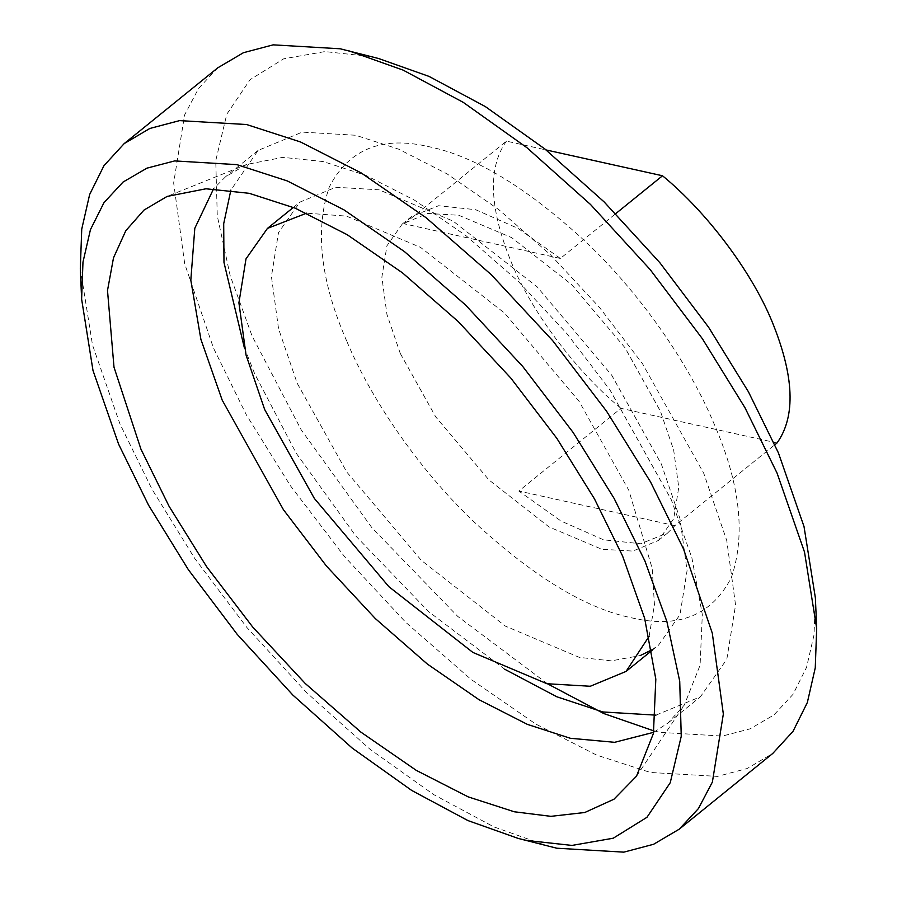 <?xml version="1.0" encoding="UTF-8"?>
<svg xmlns="http://www.w3.org/2000/svg" width="897" height="897" viewBox="0 0 897 897"><rect width="100%" height="100%" fill="white"/><g stroke="black" fill="none" stroke-linecap="round" stroke-linejoin="round"><path stroke-width="0.67" stroke-dasharray="4.49 3.36" d="M777.037 442.972L620.971 408.348L518.836 491.04L561.017 521.022L603.546 539.803L640.626 543.75L667.682 532.964L674.892 525.653L774.851 444.733M674.892 525.653L518.836 491.04M560.367 258.459L518.186 228.477L475.657 209.696L438.577 205.738L411.521 216.536L404.312 223.835L560.367 258.459L615.746 213.632M404.312 223.835L506.446 141.143L546.038 149.934M400.264 353.418L435.74 416.914L488.966 479.951L548.998 526.92L601.887 549.267L632.834 551.083L658.398 540.476L673.703 518.735L678.76 487.34L673.658 450.025L660.371 411.118L624.895 347.61L571.669 284.573L511.638 237.604L458.737 215.258L427.802 213.452L402.226 224.048L386.932 245.8L381.864 277.195L386.966 314.511L400.264 353.418M506.446 141.143C487.475 167.795 489.224 208.485 511.694 263.213C532.358 313.12 576.76 372.087 620.971 408.348M653.644 732.322L667.906 723.094L684.288 705.098L700.086 665.215L702.317 614.58L691.879 557.811L671.304 499.73L610.05 390.094L567.072 333.819L518.141 281.243L466.182 235.821L414.492 200.143L366.077 175.442L323.155 161.561L282.858 157.345L246.608 164.465L225.584 176.743L213.598 188.774M244.309 347.588L254.692 373.802L296.189 453.176L355.829 536.014L428.43 611.462L504.697 669.229M655.954 715.144L700.4 696.79L726.828 659.25L735.562 605.038L726.761 540.599L703.797 473.425L642.544 363.778L599.566 307.514L550.646 254.939L498.676 209.517L446.986 173.839L398.582 149.126L355.661 135.256L302.233 132.117L258.089 150.427L230.877 190.097M651.906 649.832L658.566 645.111L679.982 614.669L687.068 570.716L679.937 518.466L661.324 463.996L611.653 375.103L537.135 286.849L453.097 221.088L379.039 189.805L335.725 187.26L299.923 202.117L278.507 232.558L271.421 276.511L278.552 328.75L297.176 383.221L346.836 472.114L421.355 560.378L505.392 626.128L579.451 657.411L611.328 660.854L640.155 655.595M649.136 636.276L654.44 604.724L652.197 568.362L628.819 490.311L579.148 401.408L504.63 313.154L420.592 247.404L346.534 216.121L306.606 213.172M346.937 341.589C370.013 396.676 415.816 465.891 472.013 520.002C531.708 575.582 584.788 608.166 631.241 617.741C678.39 628.92 711.758 615.521 731.347 577.533C745.956 534.713 740.081 483.18 713.687 422.947C690.612 367.86 644.82 298.645 588.611 244.522C528.916 188.942 475.847 156.37 429.394 146.794C382.245 135.604 348.877 149.003 329.289 187.002C314.668 229.823 320.554 281.355 346.937 341.589M378.736 58.552L370.427 56.556L324.961 51.578L283.732 58.798L250.039 79.698L226.773 114.255L215.751 160.698L217.276 215.807L230.148 275.581L252.113 336.083L301.19 429.82L371.795 527.582L457.683 616.351L547.663 683.884M653.902 730.909L660.08 732.356L722.354 736.078L750.038 728.857L773.932 714.954L793.026 694.334L806.549 667.379L814.028 634.863L815.384 597.907M217.769 67.824L198.596 88.399L184.614 114.939L173.659 182.966L184.704 263.819L213.508 348.114L246.428 414.997L290.381 485.692L344.302 556.308L405.702 622.283L470.903 679.276L535.767 724.047L596.505 755.039L650.37 772.463L717.409 776.387L747.167 768.527L772.799 753.413M80.315 268.517L92.492 344.941L119.929 423.877L152.008 489.235L194.649 558.315L246.899 627.496L306.516 692.54L370.091 749.32L433.789 794.664L493.978 826.933L547.899 846.084M658.398 540.476L667.682 532.964M402.226 224.048L411.521 216.536M636.489 776.197L684.288 705.098M246.608 164.465L167.111 196.421M667.906 723.094L700.4 696.79M258.089 150.427L225.584 176.743M652.007 650.415L658.566 645.111M293.375 207.42L299.923 202.117"/><path stroke-width="1.35" d="M774.851 444.733L777.037 442.972C796.009 416.32 794.26 375.63 771.79 320.902C751.125 270.995 706.724 212.028 662.513 175.767L615.746 213.632M546.038 149.934L662.513 175.767M118.606 444.172L148.566 505.202L188.381 569.718L237.178 634.325L292.848 695.063L352.218 748.087L411.701 790.436L467.909 820.564L518.264 838.448L526.573 840.444L572.039 845.423L613.268 838.202L646.961 817.302L670.227 782.745L681.249 736.302L679.724 681.193L666.852 621.419L644.887 560.917L614.142 498.452L573.105 432.432L522.749 366.492L465.408 304.879L404.525 251.665L343.955 209.853L287.219 180.902L236.92 164.644L174.646 160.922L146.962 168.143L123.068 182.046L103.974 202.666L90.451 229.621L82.973 262.137L81.616 299.093L92.985 370.461L118.606 444.172M140.93 449.128L169.073 506.278L206.624 566.702L252.707 627.048L305.182 683.424L360.908 732.131L416.331 770.4L468.256 796.895L514.284 811.774L550.87 816.337L584.766 812.503L613.952 799.227L636.489 776.197L653.431 733.421L655.819 679.119L644.629 618.246L622.563 555.961L594.419 498.799L556.869 438.386L510.785 378.041L458.311 321.653L402.596 272.946L347.161 234.689L295.248 208.194L249.209 193.315L205.996 188.785L167.111 196.421L143.957 210.1L125.804 230.72L113.504 257.831L107.505 290.505L113.997 367.198L140.93 449.128M213.598 188.774L194.806 228.287L190.814 280.189L200.883 339.313L222.187 400.107L283.452 509.743L326.418 566.018L375.35 618.594L427.308 664.015L478.998 699.694L527.414 724.395L570.335 738.276L614.647 742.312L653.644 732.322M504.697 669.229L556.813 696.778L602.84 711.96L655.954 715.144M230.877 190.097L223.701 223.701L223.981 262.462L244.309 347.588M640.155 655.595L651.906 649.832M306.606 213.172L267.429 228.421L246.002 258.863L238.916 302.816L246.058 355.066L264.671 409.537L314.342 498.429L388.861 586.683L472.898 652.444L546.957 683.727L590.271 686.261L626.061 671.416L649.136 636.276M547.663 683.884L603.759 713.53L653.902 730.909M518.264 838.448L556.79 848.214L623.83 852.15L653.588 844.279L679.231 829.176L772.799 753.413L793.038 731.313L807.345 702.519L815.261 667.85L816.685 628.483L815.384 597.907L804.015 526.539L778.394 452.828L748.434 391.798L708.619 327.282L659.822 262.675L604.152 201.937L544.782 148.913L485.299 106.564L429.091 76.436L378.736 58.552L340.21 48.786L273.17 44.85L243.412 52.721L217.769 67.824L124.201 143.587L103.962 165.687L89.655 194.481L81.739 229.15L80.315 268.517L81.616 299.093M816.685 628.483L804.508 552.059L777.071 473.123L744.992 407.765L702.351 338.685L650.101 269.504L590.484 204.46L526.909 147.68L463.211 102.336L403.022 70.067L349.101 50.916M679.231 829.176L698.404 808.601L712.386 782.061L723.341 714.034L712.296 633.181L683.492 548.886L650.572 482.003L606.619 411.308L552.698 340.692L491.298 274.717L426.097 217.724L361.233 172.953L300.495 141.961L246.63 124.537L179.591 120.613L149.833 128.473L124.201 143.587M626.061 671.416L652.007 650.415M267.429 228.421L293.375 207.42"/></g></svg>
